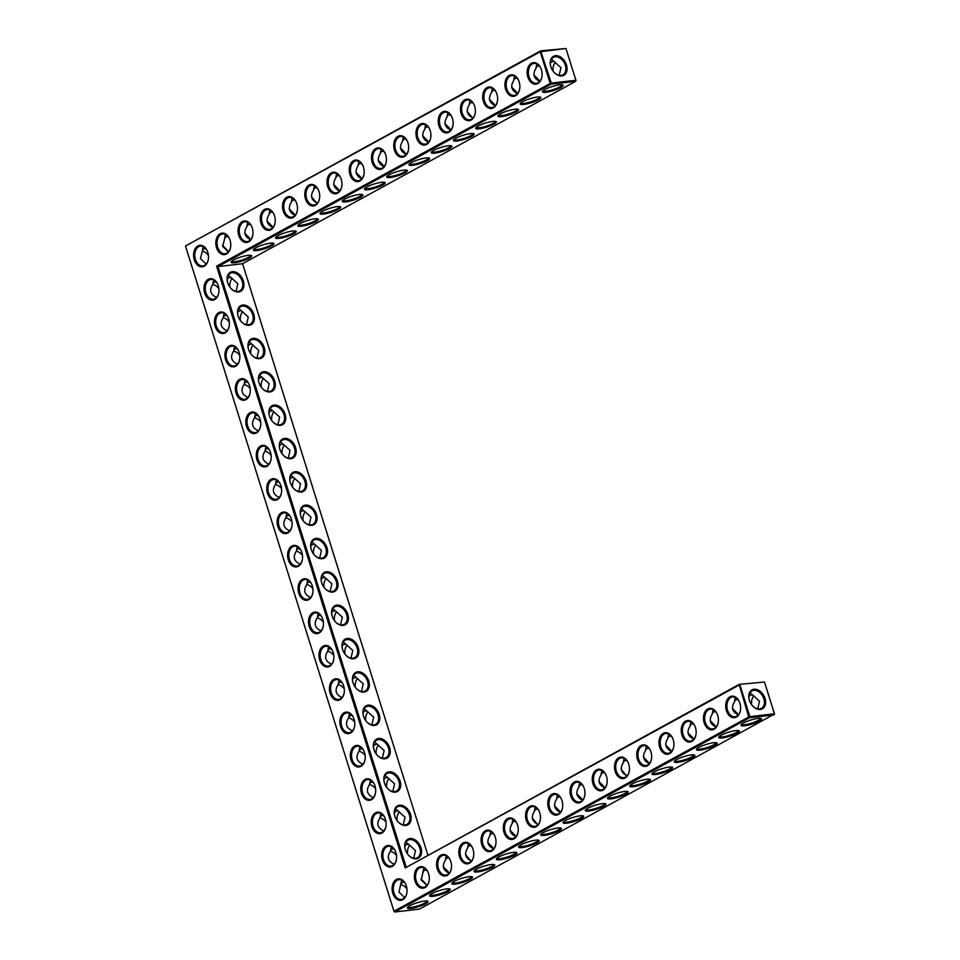 <?xml version="1.0" encoding="UTF-8"?>
<svg xmlns="http://www.w3.org/2000/svg" width="960" height="960" viewBox="0 0 960 960"><rect width="100%" height="100%" fill="white"/><g stroke="black" fill="none" stroke-linecap="round" stroke-linejoin="round"><path stroke-width="1.44" d="M729.984 696.792A10.836 7.416 83.3 0 1 739.644 702.432A10.836 7.416 83.3 0 1 740.508 709.824A10.836 7.416 83.3 0 1 728.604 714.864A10.836 7.416 83.3 0 1 729.984 696.792M740.532 709.668A9.972 6.828 83.3 0 1 734.94 716.772A9.972 6.828 83.3 0 1 727.224 708.984A9.972 6.828 83.3 0 1 730.86 697.524A9.972 6.828 83.3 0 1 732.624 696.948A9.972 6.828 83.3 0 1 739.704 702.576M738.288 714.912C732.204 711.948 730.944 707.592 734.496 701.856L735.264 697.38M774.516 714L419.388 909.132L394.836 912L393.96 911.268L394.836 912L749.592 717.732L749.88 716.64L748.728 717.012L749.592 717.732L774.156 714.876L774.516 714L764.484 682.032L739.14 684.396L748.728 717.012L393.96 911.268L185.484 246L540.24 51.732L550.188 83.484L216.6 266.148L405.192 867.936L738.78 685.26L739.932 684.9L749.88 716.64L774.432 713.784L764.484 682.032L739.14 684.396L405.192 867.936M474.672 106.236A10.836 7.416 83.3 0 1 475.26 112.824A10.836 7.416 83.3 0 1 463.356 117.864A10.836 7.416 83.3 0 1 464.736 99.804A10.836 7.416 83.3 0 1 474.396 105.432A10.836 7.416 83.3 0 1 474.672 106.236M541.392 69.696A10.836 7.416 83.3 0 1 541.98 76.296A10.836 7.416 83.3 0 1 530.064 81.324A10.836 7.416 83.3 0 1 531.456 63.264A10.836 7.416 83.3 0 1 541.116 68.904A10.836 7.416 83.3 0 1 541.392 69.696M385.944 846.12A10.836 7.416 83.3 0 1 395.616 851.76A10.836 7.416 83.3 0 1 395.892 852.552A10.836 7.416 83.3 0 1 396.468 859.152A10.836 7.416 83.3 0 1 384.564 864.18A10.836 7.416 83.3 0 1 385.944 846.12M375.504 812.784A10.836 7.416 83.3 0 1 385.164 818.412A10.836 7.416 83.3 0 1 385.44 819.216A10.836 7.416 83.3 0 1 386.028 825.804A10.836 7.416 83.3 0 1 374.112 830.844A10.836 7.416 83.3 0 1 375.504 812.784M365.052 779.436A10.836 7.416 83.3 0 1 374.712 785.064A10.836 7.416 83.3 0 1 374.988 785.868A10.836 7.416 83.3 0 1 375.576 792.468A10.836 7.416 83.3 0 1 363.672 797.496A10.836 7.416 83.3 0 1 365.052 779.436M354.6 746.088A10.836 7.416 83.3 0 1 364.26 751.728A10.836 7.416 83.3 0 1 364.536 752.532A10.836 7.416 83.3 0 1 365.124 759.12A10.836 7.416 83.3 0 1 353.22 764.16A10.836 7.416 83.3 0 1 354.6 746.088M344.148 712.752A10.836 7.416 83.3 0 1 353.808 718.38A10.836 7.416 83.3 0 1 354.084 719.184A10.836 7.416 83.3 0 1 354.672 725.772A10.836 7.416 83.3 0 1 342.768 730.812A10.836 7.416 83.3 0 1 344.148 712.752M333.708 679.404A10.836 7.416 83.3 0 1 343.368 685.032A10.836 7.416 83.3 0 1 343.644 685.836A10.836 7.416 83.3 0 1 344.232 692.436A10.836 7.416 83.3 0 1 332.316 697.464A10.836 7.416 83.3 0 1 333.708 679.404M323.256 646.056A10.836 7.416 83.3 0 1 332.916 651.696A10.836 7.416 83.3 0 1 333.192 652.5A10.836 7.416 83.3 0 1 333.78 659.088A10.836 7.416 83.3 0 1 321.864 664.128A10.836 7.416 83.3 0 1 323.256 646.056M312.804 612.72A10.836 7.416 83.3 0 1 322.464 618.348A10.836 7.416 83.3 0 1 322.74 619.152A10.836 7.416 83.3 0 1 323.328 625.752A10.836 7.416 83.3 0 1 311.424 630.78A10.836 7.416 83.3 0 1 312.804 612.72M519.156 81.876A10.836 7.416 83.3 0 1 519.732 88.476A10.836 7.416 83.3 0 1 507.828 93.504A10.836 7.416 83.3 0 1 509.208 75.444A10.836 7.416 83.3 0 1 518.88 81.084A10.836 7.416 83.3 0 1 519.156 81.876M452.436 118.416A10.836 7.416 83.3 0 1 453.024 125.004A10.836 7.416 83.3 0 1 441.108 130.044A10.836 7.416 83.3 0 1 442.5 111.984A10.836 7.416 83.3 0 1 452.16 117.612A10.836 7.416 83.3 0 1 452.436 118.416M496.908 94.056A10.836 7.416 83.3 0 1 497.496 100.656A10.836 7.416 83.3 0 1 485.592 105.684A10.836 7.416 83.3 0 1 486.972 87.624A10.836 7.416 83.3 0 1 496.632 93.252A10.836 7.416 83.3 0 1 496.908 94.056M430.188 130.596A10.836 7.416 83.3 0 1 430.776 137.184A10.836 7.416 83.3 0 1 418.872 142.224A10.836 7.416 83.3 0 1 420.252 124.152A10.836 7.416 83.3 0 1 429.912 129.792A10.836 7.416 83.3 0 1 430.188 130.596M302.352 579.372A10.836 7.416 83.3 0 1 312.012 585.012A10.836 7.416 83.3 0 1 312.288 585.804A10.836 7.416 83.3 0 1 312.876 592.404A10.836 7.416 83.3 0 1 300.972 597.432A10.836 7.416 83.3 0 1 302.352 579.372M250.104 412.656A10.836 7.416 83.3 0 1 259.764 418.284A10.836 7.416 83.3 0 1 260.052 419.088A10.836 7.416 83.3 0 1 260.628 425.688A10.836 7.416 83.3 0 1 248.724 430.716A10.836 7.416 83.3 0 1 250.104 412.656M239.664 379.308A10.836 7.416 83.3 0 1 249.324 384.948A10.836 7.416 83.3 0 1 249.6 385.752A10.836 7.416 83.3 0 1 250.188 392.34A10.836 7.416 83.3 0 1 238.272 397.38A10.836 7.416 83.3 0 1 239.664 379.308M229.212 345.972A10.836 7.416 83.3 0 1 238.872 351.6A10.836 7.416 83.3 0 1 239.148 352.404A10.836 7.416 83.3 0 1 239.736 358.992A10.836 7.416 83.3 0 1 227.82 364.032A10.836 7.416 83.3 0 1 229.212 345.972M218.76 312.624A10.836 7.416 83.3 0 1 228.42 318.264A10.836 7.416 83.3 0 1 228.696 319.056A10.836 7.416 83.3 0 1 229.284 325.656A10.836 7.416 83.3 0 1 217.38 330.684A10.836 7.416 83.3 0 1 218.76 312.624M208.308 279.288A10.836 7.416 83.3 0 1 217.968 284.916A10.836 7.416 83.3 0 1 218.244 285.72A10.836 7.416 83.3 0 1 218.832 292.308A10.836 7.416 83.3 0 1 206.928 297.348A10.836 7.416 83.3 0 1 208.308 279.288M252.276 228.012A10.836 7.416 83.3 0 1 252.864 234.612A10.836 7.416 83.3 0 1 240.96 239.64A10.836 7.416 83.3 0 1 242.34 221.58A10.836 7.416 83.3 0 1 252 227.22A10.836 7.416 83.3 0 1 252.276 228.012M230.04 240.192A10.836 7.416 83.3 0 1 230.628 246.792A10.836 7.416 83.3 0 1 218.712 251.82A10.836 7.416 83.3 0 1 220.104 233.76A10.836 7.416 83.3 0 1 229.764 239.388A10.836 7.416 83.3 0 1 230.04 240.192M341.232 179.304A10.836 7.416 83.3 0 1 341.82 185.904A10.836 7.416 83.3 0 1 329.916 190.932A10.836 7.416 83.3 0 1 331.296 172.872A10.836 7.416 83.3 0 1 340.956 178.5A10.836 7.416 83.3 0 1 341.232 179.304M385.716 154.944A10.836 7.416 83.3 0 1 386.304 161.544A10.836 7.416 83.3 0 1 374.388 166.572A10.836 7.416 83.3 0 1 375.78 148.512A10.836 7.416 83.3 0 1 385.44 154.152A10.836 7.416 83.3 0 1 385.716 154.944M260.556 446.004A10.836 7.416 83.3 0 1 270.216 451.632A10.836 7.416 83.3 0 1 270.492 452.436A10.836 7.416 83.3 0 1 271.08 459.024A10.836 7.416 83.3 0 1 259.176 464.064A10.836 7.416 83.3 0 1 260.556 446.004M318.996 191.484A10.836 7.416 83.3 0 1 319.584 198.072A10.836 7.416 83.3 0 1 307.68 203.112A10.836 7.416 83.3 0 1 309.06 185.052A10.836 7.416 83.3 0 1 318.72 190.68A10.836 7.416 83.3 0 1 318.996 191.484M291.912 546.036A10.836 7.416 83.3 0 1 301.572 551.664A10.836 7.416 83.3 0 1 301.848 552.468A10.836 7.416 83.3 0 1 302.424 559.056A10.836 7.416 83.3 0 1 290.52 564.096A10.836 7.416 83.3 0 1 291.912 546.036M363.48 167.124A10.836 7.416 83.3 0 1 364.056 173.724A10.836 7.416 83.3 0 1 352.152 178.752A10.836 7.416 83.3 0 1 353.544 160.692A10.836 7.416 83.3 0 1 363.204 166.32A10.836 7.416 83.3 0 1 363.48 167.124M271.008 479.34A10.836 7.416 83.3 0 1 280.668 484.98A10.836 7.416 83.3 0 1 280.944 485.784A10.836 7.416 83.3 0 1 281.532 492.372A10.836 7.416 83.3 0 1 269.628 497.4A10.836 7.416 83.3 0 1 271.008 479.34M407.952 142.776A10.836 7.416 83.3 0 1 408.54 149.364A10.836 7.416 83.3 0 1 396.636 154.404A10.836 7.416 83.3 0 1 398.016 136.332A10.836 7.416 83.3 0 1 407.676 141.972A10.836 7.416 83.3 0 1 407.952 142.776M281.46 512.688A10.836 7.416 83.3 0 1 291.12 518.316A10.836 7.416 83.3 0 1 291.396 519.12A10.836 7.416 83.3 0 1 291.984 525.72A10.836 7.416 83.3 0 1 280.068 530.748A10.836 7.416 83.3 0 1 281.46 512.688M207.804 252.372A10.836 7.416 83.3 0 1 208.38 258.972A10.836 7.416 83.3 0 1 196.476 264A10.836 7.416 83.3 0 1 197.868 245.94A10.836 7.416 83.3 0 1 207.528 251.568A10.836 7.416 83.3 0 1 207.804 252.372M274.524 215.844A10.836 7.416 83.3 0 1 275.1 222.432A10.836 7.416 83.3 0 1 263.196 227.472A10.836 7.416 83.3 0 1 264.576 209.4A10.836 7.416 83.3 0 1 274.236 215.04A10.836 7.416 83.3 0 1 274.524 215.844M296.76 203.664A10.836 7.416 83.3 0 1 297.348 210.252A10.836 7.416 83.3 0 1 285.432 215.292A10.836 7.416 83.3 0 1 286.824 197.232A10.836 7.416 83.3 0 1 296.484 202.86A10.836 7.416 83.3 0 1 296.76 203.664M618.792 757.692A10.836 7.416 83.3 0 1 628.452 763.32A10.836 7.416 83.3 0 1 629.316 770.712A10.836 7.416 83.3 0 1 617.412 775.752A10.836 7.416 83.3 0 1 618.792 757.692M596.556 769.86A10.836 7.416 83.3 0 1 606.216 775.5A10.836 7.416 83.3 0 1 607.08 782.892A10.836 7.416 83.3 0 1 595.164 787.932A10.836 7.416 83.3 0 1 596.556 769.86M574.308 782.04A10.836 7.416 83.3 0 1 583.98 787.68A10.836 7.416 83.3 0 1 584.832 795.072A10.836 7.416 83.3 0 1 572.928 800.1A10.836 7.416 83.3 0 1 574.308 782.04M552.072 794.22A10.836 7.416 83.3 0 1 561.732 799.848A10.836 7.416 83.3 0 1 562.596 807.252A10.836 7.416 83.3 0 1 550.692 812.28A10.836 7.416 83.3 0 1 552.072 794.22M529.836 806.4A10.836 7.416 83.3 0 1 539.496 812.028A10.836 7.416 83.3 0 1 540.36 819.432A10.836 7.416 83.3 0 1 528.456 824.46A10.836 7.416 83.3 0 1 529.836 806.4M707.748 708.972A10.836 7.416 83.3 0 1 717.408 714.612A10.836 7.416 83.3 0 1 718.272 722.004A10.836 7.416 83.3 0 1 706.368 727.032A10.836 7.416 83.3 0 1 707.748 708.972M685.512 721.152A10.836 7.416 83.3 0 1 695.172 726.78A10.836 7.416 83.3 0 1 696.036 734.184A10.836 7.416 83.3 0 1 684.12 739.212A10.836 7.416 83.3 0 1 685.512 721.152M663.276 733.332A10.836 7.416 83.3 0 1 672.936 738.96A10.836 7.416 83.3 0 1 673.788 746.364A10.836 7.416 83.3 0 1 661.884 751.392A10.836 7.416 83.3 0 1 663.276 733.332M641.028 745.512A10.836 7.416 83.3 0 1 650.688 751.14A10.836 7.416 83.3 0 1 651.552 758.532A10.836 7.416 83.3 0 1 639.648 763.572A10.836 7.416 83.3 0 1 641.028 745.512M485.352 830.76A10.836 7.416 83.3 0 1 495.012 836.388A10.836 7.416 83.3 0 1 495.876 843.78A10.836 7.416 83.3 0 1 483.972 848.82A10.836 7.416 83.3 0 1 485.352 830.76M507.6 818.58A10.836 7.416 83.3 0 1 517.26 824.208A10.836 7.416 83.3 0 1 518.124 831.6A10.836 7.416 83.3 0 1 506.208 836.64A10.836 7.416 83.3 0 1 507.6 818.58M463.116 842.928A10.836 7.416 83.3 0 1 472.776 848.568A10.836 7.416 83.3 0 1 473.64 855.96A10.836 7.416 83.3 0 1 461.736 861A10.836 7.416 83.3 0 1 463.116 842.928M396.396 879.468A10.836 7.416 83.3 0 1 406.056 885.096A10.836 7.416 83.3 0 1 406.92 892.5A10.836 7.416 83.3 0 1 395.016 897.528A10.836 7.416 83.3 0 1 396.396 879.468M440.88 855.108A10.836 7.416 83.3 0 1 450.54 860.748A10.836 7.416 83.3 0 1 451.404 868.14A10.836 7.416 83.3 0 1 439.488 873.168A10.836 7.416 83.3 0 1 440.88 855.108M418.644 867.288A10.836 7.416 83.3 0 1 428.304 872.916A10.836 7.416 83.3 0 1 429.156 880.32A10.836 7.416 83.3 0 1 417.252 885.348A10.836 7.416 83.3 0 1 418.644 867.288M734.496 701.856L735.3 699.984L737.916 699.468M750 692.688L759.492 701.184L757.74 708.864M748.896 696.24L751.872 694.704L753.396 695.52M749.808 701.472A9.948 6.984 -118.7 0 1 751.872 690.912A9.948 6.984 -118.7 0 1 763.848 698.796A9.948 6.984 -118.7 0 1 761.424 708.36A9.948 6.984 -118.7 0 1 751.404 704.4M741.528 724.296A9.972 1.944 162.6 0 0 748.032 724.128A9.972 1.944 162.6 0 0 758.256 720.456A9.972 1.944 162.6 0 0 760.56 718.332M732.372 708.408L737.256 713.352L737.52 714.624M406.092 866.772L218.004 266.58L216.6 266.148M550.188 83.484L551.064 84.204L218.004 266.58L242.556 263.724L427.812 854.868L242.568 263.712L575.616 81.348L551.064 84.204L551.34 83.112L575.904 80.256L575.616 81.348L575.988 80.472L565.956 48.504L540.612 50.868L551.34 83.112L550.188 83.484M185.484 246L540.612 50.868L540.24 51.732L565.956 48.504L575.988 80.472M474.444 105.576A9.972 6.828 -96.7 0 0 467.376 99.96A9.972 6.828 -96.7 0 0 461.748 110.652A9.972 6.828 -96.7 0 0 469.692 119.772A9.972 6.828 -96.7 0 0 475.272 112.68M541.164 69.048A9.972 6.828 -96.7 0 0 534.096 63.42A9.972 6.828 -96.7 0 0 528.468 74.124A9.972 6.828 -96.7 0 0 536.4 83.244A9.972 6.828 -96.7 0 0 541.992 76.14M395.664 851.904A9.972 6.828 -96.7 0 0 388.584 846.276A9.972 6.828 -96.7 0 0 382.968 856.98A9.972 6.828 -96.7 0 0 390.9 866.1A9.972 6.828 -96.7 0 0 396.492 858.996M385.212 818.556A9.972 6.828 -96.7 0 0 378.144 812.94A9.972 6.828 -96.7 0 0 372.516 823.632A9.972 6.828 -96.7 0 0 380.448 832.752A9.972 6.828 -96.7 0 0 386.04 825.66M374.76 785.208A9.972 6.828 -96.7 0 0 367.692 779.592A9.972 6.828 -96.7 0 0 362.064 790.296A9.972 6.828 -96.7 0 0 370.008 799.404A9.972 6.828 -96.7 0 0 375.588 792.312M364.32 751.872A9.972 6.828 -96.7 0 0 357.24 746.244A9.972 6.828 -96.7 0 0 351.612 756.948A9.972 6.828 -96.7 0 0 359.556 766.068A9.972 6.828 -96.7 0 0 365.148 758.964M353.868 718.524A9.972 6.828 -96.7 0 0 346.788 712.908A9.972 6.828 -96.7 0 0 341.16 723.6A9.972 6.828 -96.7 0 0 349.104 732.72A9.972 6.828 -96.7 0 0 354.696 725.628M343.416 685.188A9.972 6.828 -96.7 0 0 336.348 679.56A9.972 6.828 -96.7 0 0 330.72 690.264A9.972 6.828 -96.7 0 0 338.652 699.372A9.972 6.828 -96.7 0 0 344.244 692.28M332.964 651.84A9.972 6.828 -96.7 0 0 325.896 646.224A9.972 6.828 -96.7 0 0 320.268 656.916A9.972 6.828 -96.7 0 0 328.2 666.036A9.972 6.828 -96.7 0 0 333.792 658.932M322.524 618.492A9.972 6.828 -96.7 0 0 315.444 612.876A9.972 6.828 -96.7 0 0 309.816 623.568A9.972 6.828 -96.7 0 0 317.76 632.688A9.972 6.828 -96.7 0 0 323.352 625.596M518.928 81.228A9.972 6.828 -96.7 0 0 511.86 75.6A9.972 6.828 -96.7 0 0 506.232 86.304A9.972 6.828 -96.7 0 0 514.164 95.412A9.972 6.828 -96.7 0 0 519.756 88.32M452.208 117.756A9.972 6.828 -96.7 0 0 445.14 112.14A9.972 6.828 -96.7 0 0 439.512 122.832A9.972 6.828 -96.7 0 0 447.444 131.952A9.972 6.828 -96.7 0 0 453.036 124.86M496.692 93.396A9.972 6.828 -96.7 0 0 489.612 87.78A9.972 6.828 -96.7 0 0 483.984 98.484A9.972 6.828 -96.7 0 0 491.928 107.592A9.972 6.828 -96.7 0 0 497.52 100.5M429.972 129.936A9.972 6.828 -96.7 0 0 422.892 124.32A9.972 6.828 -96.7 0 0 417.264 135.012A9.972 6.828 -96.7 0 0 425.208 144.132A9.972 6.828 -96.7 0 0 430.8 137.028M312.072 585.156A9.972 6.828 -96.7 0 0 304.992 579.528A9.972 6.828 -96.7 0 0 299.364 590.232A9.972 6.828 -96.7 0 0 307.308 599.352A9.972 6.828 -96.7 0 0 312.9 592.248M259.824 418.44A9.972 6.828 -96.7 0 0 252.744 412.812A9.972 6.828 -96.7 0 0 247.128 423.516A9.972 6.828 -96.7 0 0 255.06 432.624A9.972 6.828 -96.7 0 0 260.652 425.532M249.372 385.092A9.972 6.828 -96.7 0 0 242.304 379.464A9.972 6.828 -96.7 0 0 236.676 390.168A9.972 6.828 -96.7 0 0 244.608 399.288A9.972 6.828 -96.7 0 0 250.2 392.184M238.92 351.744A9.972 6.828 -96.7 0 0 231.852 346.128A9.972 6.828 -96.7 0 0 226.224 356.82A9.972 6.828 -96.7 0 0 234.156 365.94A9.972 6.828 -96.7 0 0 239.748 358.848M228.48 318.408A9.972 6.828 -96.7 0 0 221.4 312.78A9.972 6.828 -96.7 0 0 215.772 323.484A9.972 6.828 -96.7 0 0 223.716 332.592A9.972 6.828 -96.7 0 0 229.308 325.5M218.028 285.06A9.972 6.828 -96.7 0 0 210.948 279.444A9.972 6.828 -96.7 0 0 205.32 290.136A9.972 6.828 -96.7 0 0 213.264 299.256A9.972 6.828 -96.7 0 0 218.856 292.152M252.06 227.364A9.972 6.828 -96.7 0 0 244.98 221.736A9.972 6.828 -96.7 0 0 239.352 232.44A9.972 6.828 -96.7 0 0 247.296 241.56A9.972 6.828 -96.7 0 0 252.888 234.456M229.812 239.532A9.972 6.828 -96.7 0 0 222.744 233.916A9.972 6.828 -96.7 0 0 217.116 244.62A9.972 6.828 -96.7 0 0 225.048 253.728A9.972 6.828 -96.7 0 0 230.64 246.636M341.016 178.644A9.972 6.828 -96.7 0 0 333.936 173.028A9.972 6.828 -96.7 0 0 328.308 183.72A9.972 6.828 -96.7 0 0 336.252 192.84A9.972 6.828 -96.7 0 0 341.844 185.748M385.488 154.296A9.972 6.828 -96.7 0 0 378.42 148.668A9.972 6.828 -96.7 0 0 372.792 159.372A9.972 6.828 -96.7 0 0 380.724 168.492A9.972 6.828 -96.7 0 0 386.316 161.388M270.276 451.776A9.972 6.828 -96.7 0 0 263.196 446.16A9.972 6.828 -96.7 0 0 257.568 456.852A9.972 6.828 -96.7 0 0 265.512 465.972A9.972 6.828 -96.7 0 0 271.104 458.88M318.78 190.824A9.972 6.828 -96.7 0 0 311.7 185.208A9.972 6.828 -96.7 0 0 306.072 195.9A9.972 6.828 -96.7 0 0 314.016 205.02A9.972 6.828 -96.7 0 0 319.596 197.928M301.62 551.808A9.972 6.828 -96.7 0 0 294.552 546.192A9.972 6.828 -96.7 0 0 288.924 556.884A9.972 6.828 -96.7 0 0 296.856 566.004A9.972 6.828 -96.7 0 0 302.448 558.9M363.252 166.464A9.972 6.828 -96.7 0 0 356.184 160.848A9.972 6.828 -96.7 0 0 350.556 171.552A9.972 6.828 -96.7 0 0 358.488 180.66A9.972 6.828 -96.7 0 0 364.08 173.568M280.728 485.124A9.972 6.828 -96.7 0 0 273.648 479.496A9.972 6.828 -96.7 0 0 268.02 490.2A9.972 6.828 -96.7 0 0 275.964 499.32A9.972 6.828 -96.7 0 0 281.544 492.216M407.736 142.116A9.972 6.828 -96.7 0 0 400.656 136.488A9.972 6.828 -96.7 0 0 395.028 147.192A9.972 6.828 -96.7 0 0 402.972 156.312A9.972 6.828 -96.7 0 0 408.564 149.208M291.168 518.46A9.972 6.828 -96.7 0 0 284.1 512.844A9.972 6.828 -96.7 0 0 278.472 523.548A9.972 6.828 -96.7 0 0 286.404 532.656A9.972 6.828 -96.7 0 0 291.996 525.564M207.576 251.712A9.972 6.828 -96.7 0 0 200.508 246.096A9.972 6.828 -96.7 0 0 194.88 256.788A9.972 6.828 -96.7 0 0 202.812 265.908A9.972 6.828 -96.7 0 0 208.404 258.816M274.296 215.184A9.972 6.828 -96.7 0 0 267.216 209.556A9.972 6.828 -96.7 0 0 261.6 220.26A9.972 6.828 -96.7 0 0 269.532 229.38A9.972 6.828 -96.7 0 0 275.124 222.276M296.532 203.004A9.972 6.828 -96.7 0 0 289.464 197.388A9.972 6.828 -96.7 0 0 283.836 208.08A9.972 6.828 -96.7 0 0 291.768 217.2A9.972 6.828 -96.7 0 0 297.36 210.096M629.34 770.556A9.972 6.828 83.3 0 1 623.748 777.66A9.972 6.828 83.3 0 1 616.02 769.872A9.972 6.828 83.3 0 1 619.668 758.412A9.972 6.828 83.3 0 1 621.432 757.848A9.972 6.828 83.3 0 1 628.512 763.464M607.092 782.736A9.972 6.828 83.3 0 1 601.5 789.84A9.972 6.828 83.3 0 1 593.784 782.052A9.972 6.828 83.3 0 1 597.42 770.592A9.972 6.828 83.3 0 1 599.196 770.016A9.972 6.828 83.3 0 1 606.264 775.644M584.856 794.916A9.972 6.828 83.3 0 1 579.264 802.02A9.972 6.828 83.3 0 1 571.548 794.232A9.972 6.828 83.3 0 1 575.184 782.772A9.972 6.828 83.3 0 1 576.948 782.196A9.972 6.828 83.3 0 1 584.028 787.824M562.62 807.096A9.972 6.828 83.3 0 1 557.028 814.188A9.972 6.828 83.3 0 1 549.3 806.4A9.972 6.828 83.3 0 1 552.948 794.952A9.972 6.828 83.3 0 1 554.712 794.376A9.972 6.828 83.3 0 1 561.792 800.004M540.372 819.276A9.972 6.828 83.3 0 1 534.78 826.368A9.972 6.828 83.3 0 1 527.064 818.58A9.972 6.828 83.3 0 1 530.7 807.132A9.972 6.828 83.3 0 1 532.476 806.556A9.972 6.828 83.3 0 1 539.544 812.172M718.296 721.848A9.972 6.828 83.3 0 1 712.704 728.952A9.972 6.828 83.3 0 1 704.976 721.164A9.972 6.828 83.3 0 1 708.624 709.704A9.972 6.828 83.3 0 1 710.388 709.128A9.972 6.828 83.3 0 1 717.468 714.756M696.048 734.028A9.972 6.828 83.3 0 1 690.456 741.12A9.972 6.828 83.3 0 1 682.74 733.332A9.972 6.828 83.3 0 1 686.376 721.884A9.972 6.828 83.3 0 1 688.152 721.308A9.972 6.828 83.3 0 1 695.22 726.924M673.812 746.208A9.972 6.828 83.3 0 1 668.22 753.3A9.972 6.828 83.3 0 1 660.504 745.512A9.972 6.828 83.3 0 1 664.14 734.064A9.972 6.828 83.3 0 1 665.916 733.488A9.972 6.828 83.3 0 1 672.984 739.104M651.576 758.388A9.972 6.828 83.3 0 1 645.984 765.48A9.972 6.828 83.3 0 1 638.268 757.692A9.972 6.828 83.3 0 1 641.904 746.232A9.972 6.828 83.3 0 1 643.668 745.668A9.972 6.828 83.3 0 1 650.748 751.284M495.9 843.624A9.972 6.828 83.3 0 1 490.308 850.728A9.972 6.828 83.3 0 1 482.592 842.94A9.972 6.828 83.3 0 1 486.228 831.48A9.972 6.828 83.3 0 1 487.992 830.916A9.972 6.828 83.3 0 1 495.072 836.532M518.136 831.456A9.972 6.828 83.3 0 1 512.544 838.548A9.972 6.828 83.3 0 1 504.828 830.76A9.972 6.828 83.3 0 1 508.464 819.3A9.972 6.828 83.3 0 1 510.24 818.736A9.972 6.828 83.3 0 1 517.308 824.352M473.664 855.804A9.972 6.828 83.3 0 1 468.072 862.908A9.972 6.828 83.3 0 1 460.344 855.12A9.972 6.828 83.3 0 1 463.992 843.66A9.972 6.828 83.3 0 1 465.756 843.084A9.972 6.828 83.3 0 1 472.836 848.712M406.944 892.344A9.972 6.828 83.3 0 1 401.352 899.436A9.972 6.828 83.3 0 1 393.624 891.648A9.972 6.828 83.3 0 1 397.272 880.2A9.972 6.828 83.3 0 1 399.036 879.624A9.972 6.828 83.3 0 1 406.116 885.24M451.416 867.984A9.972 6.828 83.3 0 1 445.824 875.088A9.972 6.828 83.3 0 1 438.108 867.3A9.972 6.828 83.3 0 1 441.744 855.84A9.972 6.828 83.3 0 1 443.52 855.264A9.972 6.828 83.3 0 1 450.588 860.892M429.18 880.164A9.972 6.828 83.3 0 1 423.588 887.256A9.972 6.828 83.3 0 1 415.872 879.468A9.972 6.828 83.3 0 1 419.508 868.02A9.972 6.828 83.3 0 1 421.284 867.444A9.972 6.828 83.3 0 1 428.352 873.072M751.536 704.58A9.972 6.828 83.3 0 1 751.572 701.34A9.972 6.828 83.3 0 1 753.828 695.94M765 698.424A10.8 7.584 -118.7 0 1 761.976 709.008A10.8 7.584 -118.7 0 1 751.452 704.46A10.8 7.584 -118.7 0 1 749.784 701.412A10.8 7.584 -118.7 0 1 753.564 689.304A10.8 7.584 -118.7 0 1 765 698.424M759.132 721.188A10.836 2.112 162.6 0 0 761.292 718.524A10.836 2.112 162.6 0 0 750.66 720.084A10.836 2.112 162.6 0 0 741.036 724.872A10.836 2.112 162.6 0 0 747.012 725.4A10.836 2.112 162.6 0 0 759.132 721.188M719.28 736.476A9.972 1.944 162.6 0 0 725.784 736.308A9.972 1.944 162.6 0 0 736.02 732.636A9.972 1.944 162.6 0 0 738.324 730.512M716.052 727.092C709.968 724.116 708.696 719.772 712.248 714.036L713.028 709.56M712.248 714.036L713.052 712.164L715.668 711.648M420.984 847.752A10.836 7.608 61.3 0 0 409.524 838.596A10.836 7.608 61.3 0 0 405.72 850.74A10.836 7.608 61.3 0 0 407.4 853.8A10.836 7.608 61.3 0 0 417.948 858.36A10.836 7.608 61.3 0 0 420.984 847.752M410.532 814.404A10.836 7.608 61.3 0 0 399.072 805.26A10.836 7.608 61.3 0 0 395.268 817.404A10.836 7.608 61.3 0 0 396.948 820.452A10.836 7.608 61.3 0 0 407.496 825.012A10.836 7.608 61.3 0 0 410.532 814.404M400.092 781.068A10.836 7.608 61.3 0 0 388.62 771.912A10.836 7.608 61.3 0 0 384.828 784.056A10.836 7.608 61.3 0 0 386.496 787.116A10.836 7.608 61.3 0 0 397.056 791.676A10.836 7.608 61.3 0 0 400.092 781.068M389.64 747.72A10.836 7.608 61.3 0 0 378.168 738.564A10.836 7.608 61.3 0 0 374.376 750.72A10.836 7.608 61.3 0 0 376.044 753.768A10.836 7.608 61.3 0 0 386.604 758.328A10.836 7.608 61.3 0 0 389.64 747.72M379.188 714.384A10.836 7.608 61.3 0 0 367.716 705.228A10.836 7.608 61.3 0 0 363.924 717.372A10.836 7.608 61.3 0 0 365.592 720.432A10.836 7.608 61.3 0 0 376.152 724.992A10.836 7.608 61.3 0 0 379.188 714.384M368.736 681.036A10.836 7.608 61.3 0 0 357.276 671.88A10.836 7.608 61.3 0 0 353.472 684.024A10.836 7.608 61.3 0 0 355.152 687.084A10.836 7.608 61.3 0 0 365.7 691.644A10.836 7.608 61.3 0 0 368.736 681.036M358.284 647.688A10.836 7.608 61.3 0 0 346.824 638.544A10.836 7.608 61.3 0 0 343.02 650.688A10.836 7.608 61.3 0 0 344.7 653.736A10.836 7.608 61.3 0 0 355.26 658.296A10.836 7.608 61.3 0 0 358.284 647.688M347.844 614.352A10.836 7.608 61.3 0 0 336.372 605.196A10.836 7.608 61.3 0 0 332.58 617.34A10.836 7.608 61.3 0 0 334.248 620.4A10.836 7.608 61.3 0 0 344.808 624.96A10.836 7.608 61.3 0 0 347.844 614.352M337.392 581.004A10.836 7.608 61.3 0 0 325.92 571.848A10.836 7.608 61.3 0 0 322.128 583.992A10.836 7.608 61.3 0 0 323.796 587.052A10.836 7.608 61.3 0 0 334.356 591.612A10.836 7.608 61.3 0 0 337.392 581.004M326.94 547.656A10.836 7.608 61.3 0 0 315.48 538.512A10.836 7.608 61.3 0 0 311.676 550.656A10.836 7.608 61.3 0 0 313.356 553.704A10.836 7.608 61.3 0 0 323.904 558.264A10.836 7.608 61.3 0 0 326.94 547.656M316.488 514.32A10.836 7.608 61.3 0 0 305.028 505.164A10.836 7.608 61.3 0 0 301.224 517.308A10.836 7.608 61.3 0 0 302.904 520.368A10.836 7.608 61.3 0 0 313.452 524.928A10.836 7.608 61.3 0 0 316.488 514.32M306.048 480.972A10.836 7.608 61.3 0 0 294.576 471.816A10.836 7.608 61.3 0 0 290.784 483.96A10.836 7.608 61.3 0 0 292.452 487.02A10.836 7.608 61.3 0 0 303.012 491.58A10.836 7.608 61.3 0 0 306.048 480.972M295.596 447.624A10.836 7.608 61.3 0 0 284.124 438.48A10.836 7.608 61.3 0 0 280.332 450.624A10.836 7.608 61.3 0 0 282 453.684A10.836 7.608 61.3 0 0 292.56 458.244A10.836 7.608 61.3 0 0 295.596 447.624M285.144 414.288A10.836 7.608 61.3 0 0 273.684 405.132A10.836 7.608 61.3 0 0 269.88 417.276A10.836 7.608 61.3 0 0 271.548 420.336A10.836 7.608 61.3 0 0 282.108 424.896A10.836 7.608 61.3 0 0 285.144 414.288M274.692 380.94A10.836 7.608 61.3 0 0 263.232 371.784A10.836 7.608 61.3 0 0 259.428 383.94A10.836 7.608 61.3 0 0 261.108 386.988A10.836 7.608 61.3 0 0 271.656 391.548A10.836 7.608 61.3 0 0 274.692 380.94M264.252 347.604A10.836 7.608 61.3 0 0 252.78 338.448A10.836 7.608 61.3 0 0 248.976 350.592A10.836 7.608 61.3 0 0 250.656 353.652A10.836 7.608 61.3 0 0 261.216 358.212A10.836 7.608 61.3 0 0 264.252 347.604M253.8 314.256A10.836 7.608 61.3 0 0 242.328 305.1A10.836 7.608 61.3 0 0 238.536 317.244A10.836 7.608 61.3 0 0 240.204 320.304A10.836 7.608 61.3 0 0 250.764 324.864A10.836 7.608 61.3 0 0 253.8 314.256M243.348 280.908A10.836 7.608 61.3 0 0 231.876 271.764A10.836 7.608 61.3 0 0 228.084 283.908A10.836 7.608 61.3 0 0 229.752 286.956A10.836 7.608 61.3 0 0 240.312 291.516A10.836 7.608 61.3 0 0 243.348 280.908M382.68 185.088A10.836 2.112 162.6 0 0 384.84 182.424A10.836 2.112 162.6 0 0 374.208 183.984A10.836 2.112 162.6 0 0 364.584 188.772A10.836 2.112 162.6 0 0 370.56 189.288A10.836 2.112 162.6 0 0 382.68 185.088M360.444 197.256A10.836 2.112 162.6 0 0 362.604 194.604A10.836 2.112 162.6 0 0 351.972 196.164A10.836 2.112 162.6 0 0 342.348 200.952A10.836 2.112 162.6 0 0 348.324 201.468A10.836 2.112 162.6 0 0 360.444 197.256M338.196 209.436A10.836 2.112 162.6 0 0 340.356 206.784A10.836 2.112 162.6 0 0 329.724 208.344A10.836 2.112 162.6 0 0 320.1 213.132A10.836 2.112 162.6 0 0 326.088 213.648A10.836 2.112 162.6 0 0 338.196 209.436M315.96 221.616A10.836 2.112 162.6 0 0 318.12 218.952A10.836 2.112 162.6 0 0 307.488 220.512A10.836 2.112 162.6 0 0 297.864 225.3A10.836 2.112 162.6 0 0 303.852 225.828A10.836 2.112 162.6 0 0 315.96 221.616M293.724 233.796A10.836 2.112 162.6 0 0 295.884 231.132A10.836 2.112 162.6 0 0 285.252 232.692A10.836 2.112 162.6 0 0 275.628 237.48A10.836 2.112 162.6 0 0 281.604 237.996A10.836 2.112 162.6 0 0 293.724 233.796M271.476 245.976A10.836 2.112 162.6 0 0 273.648 243.312A10.836 2.112 162.6 0 0 263.004 244.872A10.836 2.112 162.6 0 0 253.392 249.66A10.836 2.112 162.6 0 0 259.368 250.176A10.836 2.112 162.6 0 0 271.476 245.976M249.24 258.156A10.836 2.112 162.6 0 0 251.4 255.492A10.836 2.112 162.6 0 0 240.768 257.052A10.836 2.112 162.6 0 0 231.144 261.84A10.836 2.112 162.6 0 0 237.132 262.356A10.836 2.112 162.6 0 0 249.24 258.156M560.592 87.66A10.836 2.112 162.6 0 0 562.752 84.996A10.836 2.112 162.6 0 0 552.12 86.556A10.836 2.112 162.6 0 0 542.496 91.344A10.836 2.112 162.6 0 0 548.484 91.86A10.836 2.112 162.6 0 0 560.592 87.66M538.356 99.84A10.836 2.112 162.6 0 0 540.516 97.176A10.836 2.112 162.6 0 0 529.884 98.736A10.836 2.112 162.6 0 0 520.26 103.524A10.836 2.112 162.6 0 0 526.236 104.04A10.836 2.112 162.6 0 0 538.356 99.84M516.12 112.008A10.836 2.112 162.6 0 0 518.28 109.356A10.836 2.112 162.6 0 0 507.648 110.916A10.836 2.112 162.6 0 0 498.024 115.704A10.836 2.112 162.6 0 0 504 116.22A10.836 2.112 162.6 0 0 516.12 112.008M493.872 124.188A10.836 2.112 162.6 0 0 496.032 121.536A10.836 2.112 162.6 0 0 485.4 123.096A10.836 2.112 162.6 0 0 475.776 127.884A10.836 2.112 162.6 0 0 481.764 128.4A10.836 2.112 162.6 0 0 493.872 124.188M471.636 136.368A10.836 2.112 162.6 0 0 473.796 133.716A10.836 2.112 162.6 0 0 463.164 135.276A10.836 2.112 162.6 0 0 453.54 140.064A10.836 2.112 162.6 0 0 459.528 140.58A10.836 2.112 162.6 0 0 471.636 136.368M449.4 148.548A10.836 2.112 162.6 0 0 451.56 145.884A10.836 2.112 162.6 0 0 440.928 147.444A10.836 2.112 162.6 0 0 431.304 152.232A10.836 2.112 162.6 0 0 437.28 152.76A10.836 2.112 162.6 0 0 449.4 148.548M427.152 160.728A10.836 2.112 162.6 0 0 429.324 158.064A10.836 2.112 162.6 0 0 418.68 159.624A10.836 2.112 162.6 0 0 409.056 164.412A10.836 2.112 162.6 0 0 415.044 164.928A10.836 2.112 162.6 0 0 427.152 160.728M404.916 172.908A10.836 2.112 162.6 0 0 407.076 170.244A10.836 2.112 162.6 0 0 396.444 171.804A10.836 2.112 162.6 0 0 386.82 176.592A10.836 2.112 162.6 0 0 392.808 177.108A10.836 2.112 162.6 0 0 404.916 172.908M566.472 64.896A10.8 7.584 61.3 0 0 555.036 55.776A10.8 7.584 61.3 0 0 551.244 67.884A10.8 7.584 61.3 0 0 552.912 70.932A10.8 7.584 61.3 0 0 563.436 75.48A10.8 7.584 61.3 0 0 566.472 64.896M736.884 733.368A10.836 2.112 162.6 0 0 739.056 730.704A10.836 2.112 162.6 0 0 728.412 732.264A10.836 2.112 162.6 0 0 718.8 737.052A10.836 2.112 162.6 0 0 724.776 737.568A10.836 2.112 162.6 0 0 736.884 733.368M714.648 745.548A10.836 2.112 162.6 0 0 716.808 742.884A10.836 2.112 162.6 0 0 706.176 744.444A10.836 2.112 162.6 0 0 696.552 749.232A10.836 2.112 162.6 0 0 702.54 749.748A10.836 2.112 162.6 0 0 714.648 745.548M692.412 757.716A10.836 2.112 162.6 0 0 694.572 755.064A10.836 2.112 162.6 0 0 683.94 756.624A10.836 2.112 162.6 0 0 674.316 761.412A10.836 2.112 162.6 0 0 680.304 761.928A10.836 2.112 162.6 0 0 692.412 757.716M670.176 769.896A10.836 2.112 162.6 0 0 672.336 767.244A10.836 2.112 162.6 0 0 661.704 768.804A10.836 2.112 162.6 0 0 652.08 773.592A10.836 2.112 162.6 0 0 658.056 774.108A10.836 2.112 162.6 0 0 670.176 769.896M647.928 782.076A10.836 2.112 162.6 0 0 650.1 779.412A10.836 2.112 162.6 0 0 639.456 780.972A10.836 2.112 162.6 0 0 629.832 785.76A10.836 2.112 162.6 0 0 635.82 786.288A10.836 2.112 162.6 0 0 647.928 782.076M625.692 794.256A10.836 2.112 162.6 0 0 627.852 791.592A10.836 2.112 162.6 0 0 617.22 793.152A10.836 2.112 162.6 0 0 607.596 797.94A10.836 2.112 162.6 0 0 613.584 798.468A10.836 2.112 162.6 0 0 625.692 794.256M603.456 806.436A10.836 2.112 162.6 0 0 605.616 803.772A10.836 2.112 162.6 0 0 594.984 805.332A10.836 2.112 162.6 0 0 585.36 810.12A10.836 2.112 162.6 0 0 591.336 810.636A10.836 2.112 162.6 0 0 603.456 806.436M581.22 818.616A10.836 2.112 162.6 0 0 583.38 815.952A10.836 2.112 162.6 0 0 572.736 817.512A10.836 2.112 162.6 0 0 563.124 822.3A10.836 2.112 162.6 0 0 569.1 822.816A10.836 2.112 162.6 0 0 581.22 818.616M558.972 830.784A10.836 2.112 162.6 0 0 561.132 828.132A10.836 2.112 162.6 0 0 550.5 829.692A10.836 2.112 162.6 0 0 540.876 834.48A10.836 2.112 162.6 0 0 546.864 834.996A10.836 2.112 162.6 0 0 558.972 830.784M536.736 842.964A10.836 2.112 162.6 0 0 538.896 840.312A10.836 2.112 162.6 0 0 528.264 841.872A10.836 2.112 162.6 0 0 518.64 846.66A10.836 2.112 162.6 0 0 524.628 847.176A10.836 2.112 162.6 0 0 536.736 842.964M514.5 855.144A10.836 2.112 162.6 0 0 516.66 852.48A10.836 2.112 162.6 0 0 506.028 854.052A10.836 2.112 162.6 0 0 496.404 858.828A10.836 2.112 162.6 0 0 502.38 859.356A10.836 2.112 162.6 0 0 514.5 855.144M492.252 867.324A10.836 2.112 162.6 0 0 494.424 864.66A10.836 2.112 162.6 0 0 483.78 866.22A10.836 2.112 162.6 0 0 474.156 871.008A10.836 2.112 162.6 0 0 480.144 871.536A10.836 2.112 162.6 0 0 492.252 867.324M470.016 879.504A10.836 2.112 162.6 0 0 472.176 876.84A10.836 2.112 162.6 0 0 461.544 878.4A10.836 2.112 162.6 0 0 451.92 883.188A10.836 2.112 162.6 0 0 457.908 883.704A10.836 2.112 162.6 0 0 470.016 879.504M447.78 891.684A10.836 2.112 162.6 0 0 449.94 889.02A10.836 2.112 162.6 0 0 439.308 890.58A10.836 2.112 162.6 0 0 429.684 895.368A10.836 2.112 162.6 0 0 435.66 895.884A10.836 2.112 162.6 0 0 447.78 891.684M425.544 903.852A10.836 2.112 162.6 0 0 427.704 901.2A10.836 2.112 162.6 0 0 417.072 902.76A10.836 2.112 162.6 0 0 407.448 907.548A10.836 2.112 162.6 0 0 413.424 908.064A10.836 2.112 162.6 0 0 425.544 903.852M472.656 102.48L470.04 102.996L469.236 104.868L470.016 100.392M469.236 104.868C465.696 110.616 466.956 114.972 473.04 117.924M539.376 65.94L536.76 66.456L535.956 68.328L536.736 63.852M535.956 68.328C532.416 74.088 533.676 78.432 539.76 81.384M394.248 864.252C387.96 861.42 386.688 857.052 390.444 851.16L391.224 846.708M383.796 830.916C377.508 828.084 376.236 823.716 379.992 817.812L380.772 813.372M373.344 797.568C367.056 794.736 365.784 790.368 369.54 784.476L370.332 780.024M362.892 764.22C356.604 761.388 355.344 757.032 359.1 751.128L359.88 746.676M352.452 730.884C346.152 728.052 344.892 723.684 348.648 717.792L349.428 713.34M342 697.536C335.712 694.704 334.44 690.336 338.196 684.444L338.976 679.992M331.548 664.188C325.26 661.356 323.988 657 327.744 651.096L328.536 646.644M321.096 630.852C314.808 628.02 313.548 623.652 317.304 617.76L318.084 613.308M517.14 78.12L514.524 78.636L513.72 80.508L514.488 76.032M513.72 80.508C510.168 86.268 511.44 90.612 517.524 93.564M450.42 114.66L447.804 115.164L447 117.036L447.768 112.572M447 117.036C443.448 122.796 444.72 127.152 450.804 130.104M494.892 90.3L492.276 90.816L491.472 92.688L492.252 88.212M491.472 92.688C487.932 98.436 489.204 102.792 495.276 105.744M428.184 126.828L425.568 127.344L424.764 129.216L425.532 124.74M424.764 129.216C421.212 134.976 422.484 139.332 428.556 142.284M310.656 597.504C304.356 594.672 303.096 590.304 306.852 584.412L307.632 579.96M258.408 430.788C252.108 427.956 250.848 423.588 254.604 417.696L255.384 413.244M247.956 397.44C241.668 394.608 240.396 390.252 244.152 384.348L244.932 379.896M237.504 364.104C231.216 361.272 229.944 356.904 233.7 351.012L234.492 346.56M227.052 330.756C220.764 327.924 219.504 323.556 223.26 317.664L224.04 313.212M216.612 297.408C210.312 294.576 209.052 290.22 212.808 284.316L213.588 279.864M250.26 224.256L247.644 224.772L246.84 226.644L247.62 222.168M246.84 226.644C243.3 232.404 244.572 236.748 250.644 239.7M228.024 236.436L225.408 236.952L224.604 238.824L225.384 234.348M224.604 238.824L222.684 246.432L228.408 251.88M339.228 175.548L336.6 176.064L335.796 177.936L336.576 173.46M335.796 177.936C332.256 183.684 333.528 188.04 339.6 190.992M383.7 151.188L381.084 151.704L380.28 153.576L381.06 149.1M380.28 153.576C376.74 159.336 378 163.68 384.084 166.632M268.86 464.136C262.56 461.304 261.3 456.936 265.056 451.032L265.836 446.592M316.98 187.728L314.364 188.232L313.56 190.104L314.34 185.64M313.56 190.104C310.02 195.864 311.28 200.22 317.364 203.172M300.204 564.168C293.916 561.324 292.644 556.968 296.4 551.064L297.18 546.612M361.464 163.368L358.848 163.884L358.044 165.756L358.812 161.28M358.044 165.756C354.492 171.504 355.764 175.86 361.848 178.812M279.3 497.472C273.012 494.64 271.74 490.284 275.508 484.38L276.288 479.928M405.936 139.008L403.32 139.524L402.516 141.396L403.296 136.92M402.516 141.396C398.976 147.156 400.236 151.5 406.32 154.452M289.752 530.82C283.464 527.988 282.192 523.62 285.948 517.728L286.74 513.276M205.788 248.616L203.172 249.132L202.368 251.004L203.136 246.528M202.368 251.004L200.448 258.612L206.172 264.06M272.508 212.076L269.892 212.592L269.088 214.464L269.856 209.988M269.088 214.464C265.536 220.224 266.808 224.568 272.88 227.52M294.744 199.896L292.128 200.412L291.324 202.284L292.092 197.808M291.324 202.284C287.772 208.044 289.044 212.4 295.128 215.352M627.096 775.812C621.012 772.836 619.74 768.48 623.292 762.744L624.072 758.268M604.86 787.98C598.764 785.016 597.504 780.66 601.056 774.924L601.836 770.448M582.624 800.16C576.528 797.184 575.268 792.84 578.82 787.104L579.588 782.628M560.376 812.34C554.292 809.364 553.02 805.008 556.572 799.284L557.352 794.808M538.14 824.52C532.056 821.544 530.784 817.188 534.336 811.464L535.116 806.988M693.816 739.272C687.732 736.296 686.46 731.94 690.012 726.216L690.792 721.74M671.58 751.452C665.484 748.476 664.224 744.12 667.776 738.396L668.544 733.92M649.332 763.632C643.248 760.656 641.976 756.3 645.54 750.576L646.308 746.1M493.656 848.88C487.572 845.904 486.3 841.548 489.864 835.812L490.632 831.336M515.904 836.7C509.808 833.724 508.548 829.368 512.1 823.644L512.868 819.168M471.42 861.06C465.336 858.084 464.064 853.728 467.616 847.992L468.396 843.516M404.7 897.588L398.988 892.152L401.676 880.056M449.184 873.228C443.1 870.252 441.828 865.908 445.38 860.172L446.16 855.696M426.948 885.408L421.224 879.972L423.912 867.876M751.584 704.64A10.836 7.416 83.3 0 1 751.596 701.184M710.124 720.588L715.008 725.532L715.284 726.804M407.352 853.74A9.972 7.008 61.3 0 0 417.396 857.712A9.972 7.008 61.3 0 0 419.832 848.112A9.972 7.008 61.3 0 0 407.82 840.216A9.972 7.008 61.3 0 0 405.744 850.812M396.9 820.404A9.972 7.008 61.3 0 0 406.956 824.364A9.972 7.008 61.3 0 0 409.38 814.776A9.972 7.008 61.3 0 0 397.368 806.868A9.972 7.008 61.3 0 0 395.304 817.464M386.46 787.056A9.972 7.008 61.3 0 0 396.504 791.016A9.972 7.008 61.3 0 0 398.928 781.428A9.972 7.008 61.3 0 0 386.916 773.52A9.972 7.008 61.3 0 0 384.852 784.128M376.008 753.708A9.972 7.008 61.3 0 0 386.052 757.68A9.972 7.008 61.3 0 0 388.488 748.092A9.972 7.008 61.3 0 0 376.476 740.184A9.972 7.008 61.3 0 0 374.4 750.78M365.556 720.372A9.972 7.008 61.3 0 0 375.6 724.332A9.972 7.008 61.3 0 0 378.036 714.744A9.972 7.008 61.3 0 0 366.024 706.836A9.972 7.008 61.3 0 0 363.948 717.432M355.104 687.024A9.972 7.008 61.3 0 0 365.16 690.996A9.972 7.008 61.3 0 0 367.584 681.396A9.972 7.008 61.3 0 0 355.572 673.488A9.972 7.008 61.3 0 0 353.496 684.096M344.664 653.688A9.972 7.008 61.3 0 0 354.708 657.648A9.972 7.008 61.3 0 0 357.132 648.06A9.972 7.008 61.3 0 0 345.12 640.152A9.972 7.008 61.3 0 0 343.056 650.748M334.212 620.34A9.972 7.008 61.3 0 0 344.256 624.3A9.972 7.008 61.3 0 0 346.692 614.712A9.972 7.008 61.3 0 0 334.668 606.804A9.972 7.008 61.3 0 0 332.604 617.4M323.76 586.992A9.972 7.008 61.3 0 0 333.804 590.964A9.972 7.008 61.3 0 0 336.24 581.364A9.972 7.008 61.3 0 0 324.228 573.456A9.972 7.008 61.3 0 0 322.152 584.064M313.308 553.656A9.972 7.008 61.3 0 0 323.352 557.616A9.972 7.008 61.3 0 0 325.788 548.028A9.972 7.008 61.3 0 0 313.776 540.12A9.972 7.008 61.3 0 0 311.7 550.716M302.856 520.308A9.972 7.008 61.3 0 0 312.912 524.268A9.972 7.008 61.3 0 0 315.336 514.68A9.972 7.008 61.3 0 0 303.324 506.772A9.972 7.008 61.3 0 0 301.26 517.38M292.416 486.96A9.972 7.008 61.3 0 0 302.46 490.932A9.972 7.008 61.3 0 0 304.896 481.332A9.972 7.008 61.3 0 0 292.872 473.436A9.972 7.008 61.3 0 0 290.808 484.032M281.964 453.624A9.972 7.008 61.3 0 0 292.008 457.584A9.972 7.008 61.3 0 0 294.444 447.996A9.972 7.008 61.3 0 0 282.432 440.088A9.972 7.008 61.3 0 0 280.356 450.684M271.512 420.276A9.972 7.008 61.3 0 0 281.556 424.236A9.972 7.008 61.3 0 0 283.992 414.648A9.972 7.008 61.3 0 0 271.98 406.74A9.972 7.008 61.3 0 0 269.904 417.348M261.06 386.928A9.972 7.008 61.3 0 0 271.116 390.9A9.972 7.008 61.3 0 0 273.54 381.312A9.972 7.008 61.3 0 0 261.528 373.404A9.972 7.008 61.3 0 0 259.452 384M250.62 353.592A9.972 7.008 61.3 0 0 260.664 357.552A9.972 7.008 61.3 0 0 263.088 347.964A9.972 7.008 61.3 0 0 251.076 340.056A9.972 7.008 61.3 0 0 249.012 350.652M240.168 320.244A9.972 7.008 61.3 0 0 250.212 324.216A9.972 7.008 61.3 0 0 252.648 314.616A9.972 7.008 61.3 0 0 240.636 306.708A9.972 7.008 61.3 0 0 238.56 317.316M229.716 286.908A9.972 7.008 61.3 0 0 239.76 290.868A9.972 7.008 61.3 0 0 242.196 281.28A9.972 7.008 61.3 0 0 230.184 273.372A9.972 7.008 61.3 0 0 228.108 283.968M365.076 188.196A9.972 1.944 162.6 0 0 371.58 188.028A9.972 1.944 162.6 0 0 381.804 184.356A9.972 1.944 162.6 0 0 384.108 182.232M342.828 200.376A9.972 1.944 162.6 0 0 349.344 200.208A9.972 1.944 162.6 0 0 359.568 196.536A9.972 1.944 162.6 0 0 361.872 194.412M320.592 212.556A9.972 1.944 162.6 0 0 327.096 212.388A9.972 1.944 162.6 0 0 337.332 208.716A9.972 1.944 162.6 0 0 339.636 206.58M298.356 224.724A9.972 1.944 162.6 0 0 304.86 224.568A9.972 1.944 162.6 0 0 315.096 220.884A9.972 1.944 162.6 0 0 317.388 218.76M276.12 236.904A9.972 1.944 162.6 0 0 282.624 236.736A9.972 1.944 162.6 0 0 292.848 233.064A9.972 1.944 162.6 0 0 295.152 230.94M253.872 249.084A9.972 1.944 162.6 0 0 260.376 248.916A9.972 1.944 162.6 0 0 270.612 245.244A9.972 1.944 162.6 0 0 272.916 243.12M231.636 261.264A9.972 1.944 162.6 0 0 238.14 261.096A9.972 1.944 162.6 0 0 248.376 257.424A9.972 1.944 162.6 0 0 250.668 255.3M542.988 90.768A9.972 1.944 162.6 0 0 549.492 90.6A9.972 1.944 162.6 0 0 559.728 86.928A9.972 1.944 162.6 0 0 562.02 84.804M520.752 102.948A9.972 1.944 162.6 0 0 527.256 102.78A9.972 1.944 162.6 0 0 537.48 99.108A9.972 1.944 162.6 0 0 539.784 96.984M498.504 115.128A9.972 1.944 162.6 0 0 505.008 114.96A9.972 1.944 162.6 0 0 515.244 111.288A9.972 1.944 162.6 0 0 517.548 109.164M476.268 127.308A9.972 1.944 162.6 0 0 482.772 127.14A9.972 1.944 162.6 0 0 493.008 123.468A9.972 1.944 162.6 0 0 495.312 121.344M454.032 139.488A9.972 1.944 162.6 0 0 460.536 139.32A9.972 1.944 162.6 0 0 470.772 135.636A9.972 1.944 162.6 0 0 473.064 133.512M431.796 151.656A9.972 1.944 162.6 0 0 438.3 151.5A9.972 1.944 162.6 0 0 448.524 147.816A9.972 1.944 162.6 0 0 450.828 145.692M409.548 163.836A9.972 1.944 162.6 0 0 416.052 163.668A9.972 1.944 162.6 0 0 426.288 159.996A9.972 1.944 162.6 0 0 428.592 157.872M387.312 176.016A9.972 1.944 162.6 0 0 393.816 175.848A9.972 1.944 162.6 0 0 404.052 172.176A9.972 1.944 162.6 0 0 406.344 170.052M552.876 70.872A9.948 6.984 61.3 0 0 562.896 74.832A9.948 6.984 61.3 0 0 565.32 65.268A9.948 6.984 61.3 0 0 553.332 57.384A9.948 6.984 61.3 0 0 551.268 67.944M400.8 884.664A9.948 6.984 -118.7 0 1 406.956 888.888M396.504 855.504A9.972 7.008 61.3 0 0 390.348 851.292M386.052 822.168A9.972 7.008 61.3 0 0 379.896 817.944M375.6 788.82A9.972 7.008 61.3 0 0 369.444 784.608M365.16 755.472A9.972 7.008 61.3 0 0 358.992 751.26M354.708 722.136A9.972 7.008 61.3 0 0 348.552 717.912M344.256 688.788A9.972 7.008 61.3 0 0 338.1 684.576M333.804 655.44A9.972 7.008 61.3 0 0 327.648 651.228M323.352 622.104A9.972 7.008 61.3 0 0 317.196 617.88M312.912 588.756A9.972 7.008 61.3 0 0 306.756 584.544M302.46 555.408A9.972 7.008 61.3 0 0 296.304 551.196M292.008 522.072A9.972 7.008 61.3 0 0 285.852 517.86M281.556 488.724A9.972 7.008 61.3 0 0 275.4 484.512M271.116 455.388A9.972 7.008 61.3 0 0 264.96 451.164M260.664 422.04A9.972 7.008 61.3 0 0 254.508 417.828M250.212 388.692A9.972 7.008 61.3 0 0 244.056 384.48M239.76 355.356A9.972 7.008 61.3 0 0 233.604 351.132M229.308 322.008A9.972 7.008 61.3 0 0 223.152 317.796M218.868 288.66A9.972 7.008 61.3 0 0 212.712 284.448M208.416 255.36A9.948 6.984 61.3 0 0 202.26 251.136M697.044 748.656A9.972 1.944 162.6 0 0 703.548 748.488A9.972 1.944 162.6 0 0 713.784 744.816A9.972 1.944 162.6 0 0 716.076 742.692M674.808 760.836A9.972 1.944 162.6 0 0 681.312 760.668A9.972 1.944 162.6 0 0 691.536 756.996A9.972 1.944 162.6 0 0 693.84 754.872M652.572 773.016A9.972 1.944 162.6 0 0 659.076 772.848A9.972 1.944 162.6 0 0 669.3 769.176A9.972 1.944 162.6 0 0 671.604 767.04M630.324 785.184A9.972 1.944 162.6 0 0 636.828 785.028A9.972 1.944 162.6 0 0 647.064 781.344A9.972 1.944 162.6 0 0 649.368 779.22M608.088 797.364A9.972 1.944 162.6 0 0 614.592 797.196A9.972 1.944 162.6 0 0 624.828 793.524A9.972 1.944 162.6 0 0 627.12 791.4M585.852 809.544A9.972 1.944 162.6 0 0 592.356 809.376A9.972 1.944 162.6 0 0 602.58 805.704A9.972 1.944 162.6 0 0 604.884 803.58M563.604 821.724A9.972 1.944 162.6 0 0 570.108 821.556A9.972 1.944 162.6 0 0 580.344 817.884A9.972 1.944 162.6 0 0 582.648 815.76M541.368 833.904A9.972 1.944 162.6 0 0 547.872 833.736A9.972 1.944 162.6 0 0 558.108 830.064A9.972 1.944 162.6 0 0 560.412 827.94M519.132 846.084A9.972 1.944 162.6 0 0 525.636 845.916A9.972 1.944 162.6 0 0 535.86 842.244A9.972 1.944 162.6 0 0 538.164 840.12M496.896 858.252A9.972 1.944 162.6 0 0 503.4 858.096A9.972 1.944 162.6 0 0 513.624 854.412A9.972 1.944 162.6 0 0 515.928 852.288M474.648 870.432A9.972 1.944 162.6 0 0 481.152 870.264A9.972 1.944 162.6 0 0 491.388 866.592A9.972 1.944 162.6 0 0 493.692 864.468M452.412 882.612A9.972 1.944 162.6 0 0 458.916 882.444A9.972 1.944 162.6 0 0 469.152 878.772A9.972 1.944 162.6 0 0 471.444 876.648M430.176 894.792A9.972 1.944 162.6 0 0 436.68 894.624A9.972 1.944 162.6 0 0 446.904 890.952A9.972 1.944 162.6 0 0 449.208 888.828M407.928 906.972A9.972 1.944 162.6 0 0 414.444 906.804A9.972 1.944 162.6 0 0 424.668 903.132A9.972 1.944 162.6 0 0 426.972 901.008M494.508 105.456L494.244 104.184L489.348 99.24M472.272 117.624L467.112 111.42M559.2 75.336L560.952 67.656L551.46 59.16M550.368 62.712L553.332 61.176L554.868 61.992M538.98 81.096L538.716 79.824L533.832 74.88M405.948 841.98L415.476 850.5L413.7 858.228M404.832 845.58L407.832 844.032L409.38 844.896M390.444 851.16L391.248 849.288L393.852 848.772M400.896 884.532L401.7 882.66L404.328 882.144M395.496 808.644L405.024 817.164L403.248 824.88M394.392 812.244L397.38 810.696L398.928 811.548M379.992 817.812L380.796 815.94L383.4 815.424M385.044 775.296L394.572 783.816L392.808 791.532M383.94 778.896L386.928 777.348L388.476 778.2M369.54 784.476L370.344 782.604L372.948 782.088M374.592 741.96L384.12 750.468L382.356 758.196M373.488 745.548L376.476 744L378.024 744.864M359.1 751.128L359.892 749.256L362.508 748.74M364.14 708.612L373.68 717.132L371.904 724.848M363.036 712.212L366.036 710.664L367.584 711.516M348.648 717.792L349.452 715.908L352.056 715.392M353.7 675.264L363.228 683.784L361.452 691.5M352.596 678.864L355.584 677.316L357.132 678.168M338.196 684.444L339 682.572L341.604 682.056M343.248 641.928L352.776 650.448L351 658.164M342.144 645.516L345.132 643.98L346.68 644.832M327.744 651.096L328.548 649.224L331.152 648.708M332.796 608.58L342.324 617.1L340.56 624.816M331.692 612.18L334.68 610.632L336.228 611.484M317.304 617.76L318.096 615.876L320.7 615.36M516.744 93.276L516.48 92.004L511.596 87.06M450.024 129.804L449.76 128.544L444.876 123.6M427.788 141.984L427.524 140.724L422.628 135.78M322.344 575.232L331.884 583.752L330.108 591.468M321.24 578.832L324.24 577.284L325.776 578.148M306.852 584.412L307.644 582.54L310.26 582.024M270.096 408.516L279.636 417.036L277.86 424.752M268.992 412.116L271.992 410.568L273.54 411.42M254.604 417.696L255.408 415.824L258.012 415.308M279.444 445.464L282.432 443.916L283.98 444.768M265.056 451.032L265.848 449.16L268.464 448.644M288.312 458.1L290.088 450.384L280.548 441.864M259.656 375.18L269.184 383.688L267.408 391.416M258.552 378.768L261.54 377.232L263.088 378.084M244.152 384.348L244.956 382.476L247.56 381.96M249.204 341.832L258.732 350.352L256.968 358.068M248.1 345.432L251.088 343.884L252.636 344.736M233.7 351.012L234.504 349.128L237.108 348.612M238.752 308.484L248.28 317.004L246.516 324.72M237.648 312.084L240.636 310.536L242.184 311.388M223.26 317.664L224.052 315.792L226.668 315.276M228.3 275.148L237.84 283.668L236.064 291.384M227.196 278.736L230.196 277.2L231.744 278.052M212.808 284.316L213.612 282.444L216.216 281.928M272.112 227.232L271.848 225.96L266.964 221.016M249.876 239.412L249.6 238.14L244.716 233.196M227.628 251.592L227.364 250.32L222.48 245.376M361.068 178.524L360.804 177.252L355.92 172.308M338.832 190.692L338.568 189.432L333.672 184.488M405.552 154.164L405.276 152.892L400.392 147.948M383.304 166.344L383.04 165.072L378.156 160.128M289.896 478.8L292.884 477.252L294.432 478.116M275.508 484.38L276.3 482.508L278.904 481.992M298.764 491.448L300.528 483.72L291 475.2M316.596 202.872L311.436 196.668M311.904 541.896L321.432 550.416L319.656 558.132M310.8 545.496L313.788 543.948L315.336 544.8M296.4 551.064L297.204 549.192L299.808 548.676M300.348 512.148L303.336 510.6L304.884 511.452M285.948 517.728L286.752 515.856L289.356 515.34M309.204 524.784L310.98 517.068L301.452 508.548M294.348 215.052L294.084 213.792L289.2 208.848M623.292 762.744L624.096 760.872L626.712 760.356M643.404 757.128L648.3 762.072L648.564 763.332M645.54 750.576L646.332 748.692L648.96 748.188M621.168 769.308L626.328 775.512M601.056 774.924L601.86 773.052L604.476 772.536M598.932 781.476L603.816 786.42L604.08 787.692M578.82 787.104L579.624 785.232L582.24 784.716M576.696 793.656L581.58 798.6L581.844 799.872M556.572 799.284L557.376 797.412L559.992 796.896M554.448 805.836L559.332 810.78L559.608 812.052M534.336 811.464L535.14 809.592L537.756 809.076M532.212 818.016L537.372 824.22M690.012 726.216L690.816 724.344L693.432 723.828M687.888 732.768L692.772 737.712L693.036 738.984M667.776 738.396L668.58 736.524L671.196 736.008M665.652 744.948L670.536 749.892L670.8 751.152M489.864 835.812L490.668 833.94L493.284 833.424M509.976 830.196L514.86 835.14L515.124 836.4M512.1 823.644L512.904 821.76L515.52 821.256M487.728 842.376L492.624 847.32L492.888 848.58M467.616 847.992L468.42 846.12L471.036 845.604M465.492 854.544L470.652 860.76M421.02 878.904L425.904 883.848L426.168 885.12M423.144 872.352L423.948 870.48L426.564 869.964M445.38 860.172L446.184 858.3L448.8 857.784M443.256 866.724L448.14 871.668L448.404 872.94M555.3 62.412A9.972 6.828 -96.7 0 0 553.044 67.8A9.972 6.828 -96.7 0 0 552.996 71.052M409.8 845.256A9.972 6.828 -96.7 0 0 407.532 850.656A9.972 6.828 -96.7 0 0 407.496 853.944M399.348 811.908A9.972 6.828 -96.7 0 0 397.092 817.32A9.972 6.828 -96.7 0 0 397.056 820.608M388.908 778.572A9.972 6.828 -96.7 0 0 386.64 783.972A9.972 6.828 -96.7 0 0 386.604 787.26M378.456 745.224A9.972 6.828 -96.7 0 0 376.188 750.636A9.972 6.828 -96.7 0 0 376.152 753.912M368.004 711.888A9.972 6.828 -96.7 0 0 365.736 717.288A9.972 6.828 -96.7 0 0 365.7 720.576M357.552 678.54A9.972 6.828 -96.7 0 0 355.284 683.94A9.972 6.828 -96.7 0 0 355.26 687.228M347.112 645.192A9.972 6.828 -96.7 0 0 344.844 650.604A9.972 6.828 -96.7 0 0 344.808 653.88M336.66 611.856A9.972 6.828 -96.7 0 0 334.392 617.256A9.972 6.828 -96.7 0 0 334.356 620.544M326.208 578.508A9.972 6.828 -96.7 0 0 323.94 583.908A9.972 6.828 -96.7 0 0 323.904 587.196M315.756 545.16A9.972 6.828 -96.7 0 0 313.488 550.572A9.972 6.828 -96.7 0 0 313.452 553.848M273.96 411.792A9.972 6.828 -96.7 0 0 271.692 417.192A9.972 6.828 -96.7 0 0 271.656 420.48M263.508 378.444A9.972 6.828 -96.7 0 0 261.252 383.856A9.972 6.828 -96.7 0 0 261.216 387.132M284.412 445.14A9.972 6.828 -96.7 0 0 282.144 450.54A9.972 6.828 -96.7 0 0 282.108 453.828M253.068 345.108A9.972 6.828 -96.7 0 0 250.8 350.508A9.972 6.828 -96.7 0 0 250.764 353.796M242.616 311.76A9.972 6.828 -96.7 0 0 240.348 317.16A9.972 6.828 -96.7 0 0 240.312 320.448M232.164 278.412A9.972 6.828 -96.7 0 0 229.896 283.824A9.972 6.828 -96.7 0 0 229.86 287.1M294.864 478.476A9.972 6.828 -96.7 0 0 292.596 483.876A9.972 6.828 -96.7 0 0 292.56 487.164M305.304 511.824A9.972 6.828 -96.7 0 0 303.048 517.224A9.972 6.828 -96.7 0 0 303.012 520.512M553.056 67.656A10.836 7.416 -96.7 0 0 553.044 71.112M407.556 850.512A10.836 7.416 -96.7 0 0 407.544 854.004M397.104 817.176A10.836 7.416 -96.7 0 0 397.092 820.668M386.652 783.828A10.836 7.416 -96.7 0 0 386.652 787.32M376.212 750.48A10.836 7.416 -96.7 0 0 376.2 753.972M365.76 717.144A10.836 7.416 -96.7 0 0 365.748 720.636M355.308 683.796A10.836 7.416 -96.7 0 0 355.296 687.288M344.856 650.448A10.836 7.416 -96.7 0 0 344.844 653.94M334.416 617.112A10.836 7.416 -96.7 0 0 334.404 620.604M323.964 583.764A10.836 7.416 -96.7 0 0 323.952 587.256M313.512 550.416A10.836 7.416 -96.7 0 0 313.5 553.908M271.716 417.048A10.836 7.416 -96.7 0 0 271.704 420.54M261.264 383.7A10.836 7.416 -96.7 0 0 261.252 387.192M282.168 450.396A10.836 7.416 -96.7 0 0 282.156 453.888M250.812 350.364A10.836 7.416 -96.7 0 0 250.812 353.856M240.372 317.016A10.836 7.416 -96.7 0 0 240.36 320.508M229.92 283.668A10.836 7.416 -96.7 0 0 229.908 287.16M292.608 483.732A10.836 7.416 -96.7 0 0 292.608 487.224M303.06 517.08A10.836 7.416 -96.7 0 0 303.048 520.572"/></g></svg>
